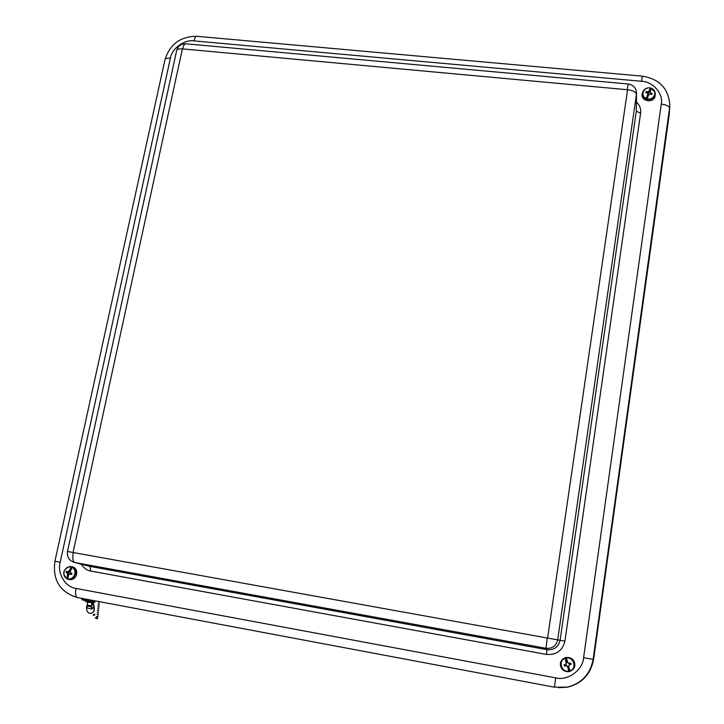 <?xml version="1.0" encoding="UTF-8"?>
<svg xmlns="http://www.w3.org/2000/svg" width="724" height="724" viewBox="0 0 724 724"><rect width="100%" height="100%" fill="white"/><g stroke="black" fill="none" stroke-linecap="round" stroke-linejoin="round"><path stroke-width="1.09" d="M558.738 687.719L567.616 687.157C582.132 683.447 590.802 674.135 593.635 659.22L669.112 115.469L669.745 107.442M565.182 657.645L565.227 658.324C557.933 660.523 561.362 672.705 568.865 671.121L570.023 671.438L569.915 670.849C577.236 668.641 573.752 656.442 566.277 658.053L566.041 657.428L565.182 657.645L566.584 662.569L565.625 664.478L567.58 666.858L568.865 671.121M574.521 662.741C572.023 653.745 558.095 657.338 560.702 666.288C563.172 675.311 577.164 671.727 574.521 662.741M565.924 665.528L564.349 666.044L566.838 665.899M564.349 666.044L564.023 664.885L565.625 664.478M565.227 658.324L566.249 663.827L564.023 664.885M569.915 670.849L568.72 666.569L568.856 665.383L569.779 664.659L569.281 663.537L570.765 663.157L568.268 663.311L566.277 658.053M570.765 663.157L571.091 664.306L569.752 664.478M569.779 664.659L571.091 664.306M569.164 671.655L567.58 666.858M566.041 657.428L567.526 662.342M568.72 666.569L570.023 671.438M567.761 666.714L566.964 665.682M568.621 666.496L569.58 664.587M567.444 662.351L569.281 663.537M651.401 88.907L650.686 88.129C643.944 86.147 639.681 95.957 646.215 98.446L645.962 100.039L646.731 100.292L647.156 98.772C653.917 100.772 658.17 90.907 651.627 88.446L655.301 92.844L654.894 95.704C653.22 98.754 650.577 99.966 646.966 99.342M646.061 99.034C643.102 97.532 641.989 95.242 642.713 92.174L642.36 93.251C639.69 100.383 652.243 104.048 654.967 96.907L655.347 93.296M650.686 88.129L648.442 91.758L646.143 91.55L645.745 92.482L647.718 93.423L647.736 94.464L646.215 98.446M651.229 94.274L652.197 93.586L650.252 92.364L650.233 91.405L651.627 88.446M652.197 93.586L651.799 94.518L649.528 94.039L648.758 94.808L647.156 98.772M645.962 100.039L647.736 94.464M649.202 91.061L649.129 92.708L650.849 88.735M650.252 92.364L650.233 91.405M649.129 92.708L647.718 93.523M648.442 91.758L648.306 93.496M647.337 91.839L647.202 92.998M650.867 94.12L651.039 93.079M646.143 91.55L646.813 92.753M72.373 566.747L71.088 567.118C64.852 565.091 60.771 575.851 66.807 578.431L67.676 578.757C73.929 580.802 78.002 569.996 71.957 567.444L73.088 567.01L72.228 567.118M68.219 579.345L68.454 579.426C72.029 580.259 74.681 578.865 76.418 575.254C77.486 569.833 75.477 566.928 70.4 566.53L69.739 566.575M71.088 567.118L69.133 570.829L67.395 571.716L69.042 572.032L68.69 572.965L66.011 572.34L67.685 573.462L66.807 578.431M66.011 572.34L66.391 571.327L67.395 571.716M67.676 578.757L68.671 574.91L69.359 574.096L71.604 574.44L71.993 573.417L70.056 572.259L71.957 567.444M68.843 574.702L67.721 574.557M69.133 570.829L70.165 571.001M69.332 574.123L69.332 573.598L67.685 573.462M70.065 571.851L69.042 572.032M68.69 572.965L69.332 573.598M70.418 574.023L71.857 573.906M68.382 571.634L69.947 571.978M68.391 572.82L66.997 572.747M86.681 601.988L89.287 602.54L86.681 601.988L83.975 600.078L92.618 601.943M83.93 600.25L92.5 602.133M94.102 606.477L93.269 604.748L94.12 605.698L94.12 610.757M93.984 611.246L93.957 607.002L91.821 609.029L87.179 608.079L86.654 606.585L87.242 604.857M93.251 602.296L93.658 604.558M87.133 606.947L87.142 606.069M91.912 608.984L91.423 606.884L87.142 606.015L87.133 608.015M93.957 607.002L91.83 608.631M93.668 606.45L93.749 606.965M91.785 603.744L93.269 604.748L93.016 602.314M91.984 602.196L91.631 607.771M91.505 606.115L91.423 606.884M87.142 606.015L87.215 605.101L91.414 605.952L91.876 602.214M91.369 606.459L91.414 605.952M93.07 602.594L91.975 602.214M84.102 600.377L81.812 599.617L82.002 598.866L94.962 601.644L94.772 602.395L92.364 602.151M87.577 602.232L87.215 605.101M81.812 599.617L94.772 602.395M94.391 614.133L93.206 614.694L94.391 614.133M94.364 614.043L94.844 614.902L93.649 615.472L93.206 614.694M95.957 618.052L96.328 617.12L95.278 617.916L95.957 618.052M95.278 617.916L96.301 618.414L96.328 617.12M97.233 618.758L97.188 617.599M96.735 617.635L97.776 618.196L97.487 618.595M97.197 612.359L98.464 611.699L98.464 612.323L97.206 612.359L98.464 612.323M98.627 610.061L97.405 610.314L98.627 610.061M97.405 610.314L98.663 609.653L98.663 610.269M96.989 614.441L98.265 613.762L98.256 614.395L96.989 614.441L98.256 614.395M98.826 608.033L97.613 608.278L98.826 608.033M97.613 608.278L98.862 607.626L98.853 608.241M96.781 616.54L98.066 615.862L98.057 616.495L96.781 616.54L98.057 616.495M99.016 606.033L97.812 606.278L99.016 606.033M97.812 606.278L99.052 605.626L99.052 606.241M99.206 604.051L98.011 604.296L99.206 604.051M98.011 604.296L99.251 603.653L99.242 604.259M98.011 601.463L98.907 602.531L99.288 601.644M73.061 552.512L547.597 638.079L627.581 89.74L182.385 48.888L73.061 552.512L67.486 551.489L176.647 50.58C178.013 45.965 181.09 43.712 185.869 43.811C184.557 43.748 183.516 45.359 182.729 48.635M73.296 552.883C72.328 558.285 72.816 561.498 74.744 562.521L546.005 648.297L547.19 638.369M182.385 48.888C178.982 48.653 177.063 49.223 176.647 50.58M627.292 89.414L628.242 84.011C633.265 84.853 636.025 87.83 636.532 92.916L636.45 94.265C635.962 91.966 633.002 90.464 627.581 89.74M547.597 638.079L557.67 639.88L636.45 94.265L636.315 111.134L636.523 93.432M557.67 639.88C556.159 645.989 552.267 648.794 546.005 648.297L547.018 649.681C554.041 650.243 558.412 647.093 560.114 640.233L636.315 111.134L640.577 113.261L564.937 641.093L557.67 639.88M74.382 562.448L90.029 566.421L547.018 649.681L546.448 654.433L90.681 571.046L90.029 566.421L74.382 562.448C69.097 560.684 66.798 557.028 67.486 551.489M564.937 641.093C562.485 650.704 556.322 655.148 546.448 654.433M90.681 571.046C86.871 570.376 83.803 568.114 81.468 564.258M636.459 101.912C639.817 105.36 641.192 109.143 640.577 113.261M583.589 657.727L661.256 104.093C663.609 93.785 652.849 81.459 641.509 81.278L194.005 40.897C184.457 39.268 171.697 48.608 170.393 58.182L60.183 562.249C56.934 573.155 65.459 587.381 76.011 588.431L555.67 677.854C567.661 681.103 582.856 670.162 583.589 657.727L593.119 659.347L669.863 105.858C668.94 88.943 659.763 79.034 642.333 76.147L641.509 81.278M661.256 104.093C666.496 104.79 669.293 106.211 669.628 108.374L669.112 115.469M555.67 677.854L554.484 687.194L567.227 687.13C581.662 683.447 590.295 674.189 593.119 659.347L593.635 659.22M76.011 588.431C75.088 593.608 75.54 596.639 77.359 597.517L554.484 687.194L567.616 687.157M60.183 562.249L54.915 561.227C52.463 580.06 59.947 592.16 77.359 597.517L76.979 597.445M170.393 58.182C167.172 57.947 165.362 58.463 164.963 59.73L54.915 561.227M194.005 40.897C194.747 37.784 195.715 36.254 196.937 36.318C180.548 36.291 169.896 44.101 164.963 59.73M569.01 671.528C560.973 673.293 557.272 660.179 565.136 657.89M566.141 657.627C570.096 657.292 572.802 659.03 574.25 662.849C575.028 666.849 573.625 669.655 570.023 671.266M650.804 87.984C646.939 87.369 644.242 88.762 642.713 92.174C644.215 88.817 646.894 87.432 650.758 88.011M69.341 566.611C62.816 569.752 62.002 573.833 66.898 578.838C62.047 573.824 62.861 569.752 69.341 566.611L71.468 566.774M72.31 567.091C75.233 568.82 76.174 571.471 75.151 575.037C73.567 578.395 71.097 579.77 67.739 579.155M185.869 43.811L628.224 84.002M554.484 687.194L77.359 597.517M196.937 36.318L642.324 76.147M655.301 92.844L651.727 88.292M89.287 602.54L92.545 602.133M94.12 605.698L94.283 610.106M94.02 611.156C90.916 615.409 85.83 613.255 86.663 606.694M91.695 608.051L91.595 607.391"/></g></svg>
